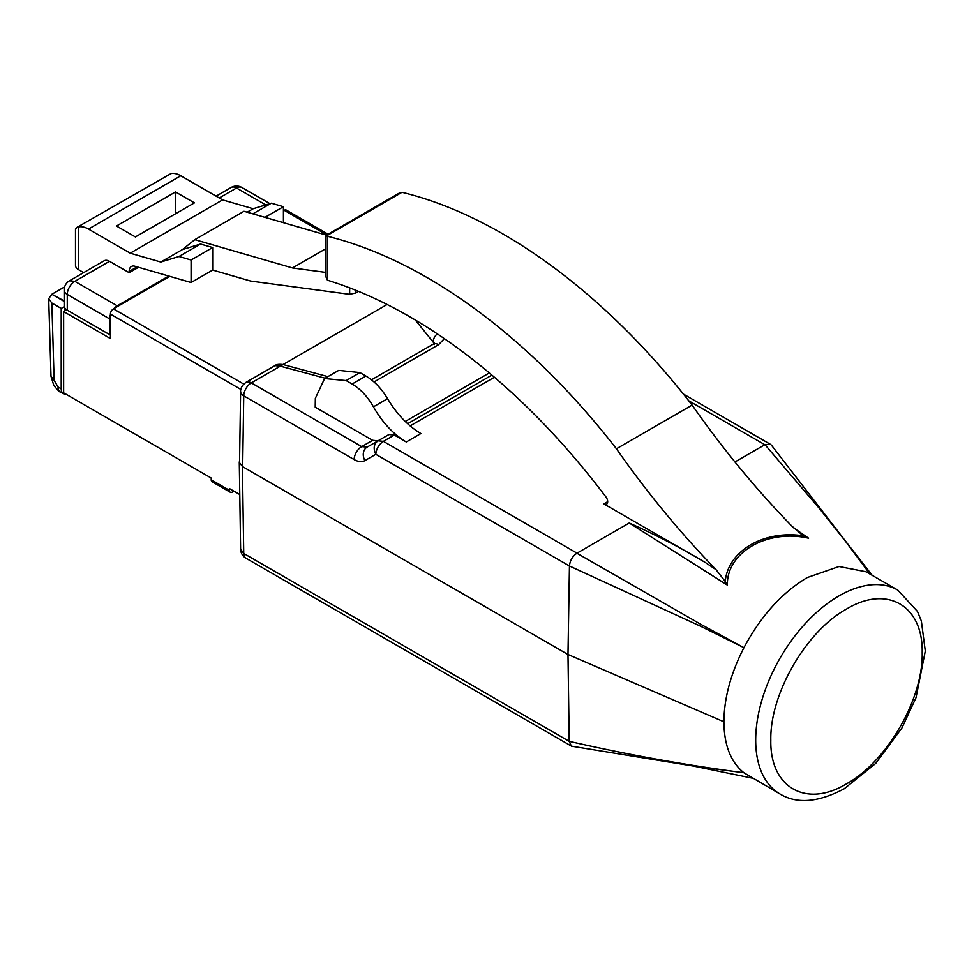 <?xml version="1.0" encoding="UTF-8"?>
<svg xmlns="http://www.w3.org/2000/svg" width="974" height="974" viewBox="0 0 974 974"><rect width="100%" height="100%" fill="white"/><g stroke="black" fill="none" stroke-linecap="round" stroke-linejoin="round"><path stroke-width="1.46" d="M65.002 310.791L65.002 308.234M168.758 276.056L117.221 305.799A10.702 6.185 -60 0 0 113.921 308.588M138.515 267.302L129.177 272.683L109.502 261.324L74.84 281.34A10.702 6.185 120 0 0 67.267 294.44A10.702 6.185 180 0 1 64.138 290.069L64.138 305.799A10.702 6.185 -0 0 0 67.267 310.17L67.267 294.44L109.66 318.912A10.702 6.185 -60 0 1 110.415 314.663M109.66 318.912L109.66 334.642L110.415 334.204M67.267 310.17L109.66 334.642M64.247 306.676L61.216 308.429L61.216 388.833A10.702 6.185 120 0 0 63.432 393.727A10.702 6.185 120 0 0 65.976 394.19M64.138 301.38L51.829 294.27L48.7 298.75L51.841 303.011L61.216 308.429M242.563 457.865L242.66 466.68M325.146 378.229L280.305 366.151L274.96 365.627L245.959 382.368A10.702 6.185 60 0 1 251.316 382.892L387.104 304.497M109.502 261.324A10.702 6.185 -120 0 0 104.157 260.788L69.483 280.804L74.84 281.34L117.221 305.799M191.087 282.521L212.661 270.066L212.661 247.554L191.087 260.009L191.087 282.521L134.923 266.255A10.702 6.185 -120 0 0 131.393 266.523A10.702 6.185 -120 0 0 129.177 271.429L129.177 272.683M64.625 286.88L51.829 294.27L64.138 300.881M83.667 272.623L78.626 269.713L78.626 226.918A24.618 14.208 60 0 1 88.464 229.073L130.236 253.191L160.82 262.043L178.985 256.503L191.087 260.009M88.464 229.073L180.799 175.77A24.618 14.208 60 0 0 170.961 173.603L76.569 227.612L75.485 229.304L75.485 265.342A10.702 6.185 -0 0 0 78.626 269.713M212.661 270.066L250.659 281.06L349.654 294.331L355.705 292.991L358.493 291.384M326.46 235.136L243.999 211.273L194.8 239.677L292.48 267.947L325.791 272.416M194.8 239.677L182.382 249.588L160.82 262.043M212.661 247.554L200.547 244.048L182.382 249.588M180.799 175.77L222.571 199.889L253.155 208.74L271.32 203.201L283.422 206.707L283.422 222.681M283.422 206.707L264.989 217.348M76.569 227.612L78.626 226.918M200.547 244.048L178.985 256.503M325.791 248.711L292.48 267.947M247.165 212.186L253.155 208.74M222.571 199.889L130.236 253.191M175.503 191.939L194.423 202.86L135.386 236.938L116.466 226.017L175.503 191.939L175.503 213.781M271.32 203.201L252.875 213.842M415.314 320.008L433.138 342.081A10.702 6.185 180 0 1 433.99 343.664M239.774 494.536L229.389 488.546L229.389 490.287A4.286 2.472 120 0 0 230.278 492.247A4.286 2.472 120 0 0 232.409 492.04L233.93 491.164M110.415 335.08L66.67 309.829L63.639 311.57L63.639 392.851L211.224 478.051L211.224 479.805A4.286 2.472 120 0 0 212.113 481.765L230.278 492.247M63.639 311.57L110.415 338.575L110.415 314.103L240.846 389.417M169.768 276.348L113.434 308.868A4.286 2.472 120 0 0 110.415 314.103M328.104 234.198L286.319 210.08A4.286 2.472 120 0 0 284.177 210.287L283.422 210.725M242.429 466.692L243.743 553.463L240.615 549.105L239.287 462.37L242.55 466.619L567.988 654.491L569.206 741.336L571.373 746.157L695.241 766.355L743.88 772.735C685.72 765.15 627.487 754.68 569.206 741.336L243.743 553.463A10.702 6.185 120 0 0 245.959 558.212L570.874 745.804M793.566 527.786L808.59 538.208C767.378 528.833 726.628 552.209 727.371 585.106L629.241 523.001L576.888 553.232L701.438 624.675L743.941 647.673C760.779 616.128 781.854 592.764 807.154 577.594L839.016 566.515L866.02 571.762L897.809 590.11A117.732 67.973 -60 0 0 838.943 595.942A117.732 67.973 -60 0 0 762.033 699.697A117.732 67.973 -60 0 0 780.077 794.041L743.88 772.735C730.792 762.204 724.132 745.232 723.901 721.783L567.988 654.491L569.449 565.991L375.806 454.31C373.091 448.466 373.821 443.974 378.022 440.832L367.137 447.115L361.707 446.628L251.316 382.892A10.702 6.185 -60 0 0 243.743 395.846A10.702 6.075 -179.1 0 1 240.615 391.475L239.555 462.114M752.683 778.226L694.097 766.197M576.888 553.232C572.468 556.337 569.985 560.586 569.449 565.991L700.464 626.172L743.941 647.673C730.804 673.351 724.132 698.054 723.901 721.783M239.3 462.114L239.567 460.909M577.022 553.159L383.379 441.356C378.849 444.473 376.317 448.795 375.806 454.31L364.921 460.605C361.926 462.26 358.335 461.919 354.134 459.582L243.743 395.846L242.684 466.546M870.379 574.672L845.602 541.434L819.341 508.44L764.967 444.643L734.968 461.968M850.217 547.132L872.168 575.305M771.323 445.021L851.69 549.129L869.721 573.783M846.516 609.054C886.961 584.51 923.23 605.451 922.195 652.75C923.23 698.845 886.961 761.68 846.516 783.839C806.07 808.383 769.789 787.442 770.824 740.143C769.789 694.036 806.07 631.201 846.516 609.054M764.967 444.643L770.215 444.205L683.444 394.105M315.211 407.181L372.628 440.321L378.009 440.832L388.906 434.55L394.3 435.049L406.292 441.977C393.435 434.343 382.478 422.631 373.432 406.828C367.575 396.588 360.465 388.991 352.113 384.024L346.147 380.578L324.586 378.545L315.345 398.366L315.211 407.181M364.921 460.605A10.702 8.656 -120 0 1 367.137 447.115M629.241 523.001C656.086 534.994 681.41 548.143 705.213 562.424L603.831 503.899L607.679 501.683M324.586 378.545L338.709 370.388L359.966 372.604L365.932 376.049C374.284 381.004 381.491 388.541 387.567 398.67C396.917 414.279 408.033 425.906 420.902 433.552L406.292 441.977M491.882 375.1L407.643 423.727M603.831 503.899A5.442 3.141 60 0 0 606.546 504.167A5.442 3.141 60 0 0 605.925 496.935A510.376 294.659 -120 0 0 328.25 280.463A5.442 3.141 -120 0 1 327.386 280.086L325.791 276.555L325.791 235.525L399.218 193.132L401.836 192.402L326.46 235.915L327.386 236.268L327.386 280.086M705.213 562.424L716.024 569.644A613.583 354.256 -120 0 1 616.432 448.795A510.376 294.659 -120 0 0 327.386 236.268M616.432 448.795L692.112 405.099A510.376 294.659 -120 0 0 403.066 192.572L401.836 192.402M692.112 405.099A613.583 354.256 -120 0 0 791.704 525.948L801.687 534.446L808.59 538.208M716.024 569.644L725.253 581.466C727.907 550.687 764.566 529.479 804.086 535.956M725.253 581.466L727.371 585.106M327.386 236.451L326.46 235.915M265.756 204.893L236.499 188.006L219.247 197.965M61.216 388.833L58.063 387.007A10.702 6.185 120 0 0 60.291 391.913L63.432 393.727M58.063 387.007L54.13 380.359L51.841 303.011M236.499 188.006A10.702 6.185 -60 0 1 241.856 187.471A10.702 10.702 0 0 0 231.155 187.471A10.702 6.185 60 0 1 236.499 188.006M137.054 266.876L129.177 271.429M54.13 380.359L51.001 376.305L53.789 385.4C57.685 390.16 59.852 392.339 60.291 391.913M349.654 287.878L349.654 294.331M355.705 292.991L355.705 290.252M229.389 490.287L211.224 479.805M326.85 234.917L284.177 210.287M113.434 308.868L243.731 384.085M688.752 400.801L764.834 444.716M374.028 381.966L438.58 344.699L444.339 338.635M372.628 440.321L361.707 446.628A10.702 6.185 -60 0 0 354.134 459.582M489.325 372.945L405.269 421.474M388.906 434.55L378.022 440.832L383.379 441.356L394.3 435.049M410.127 425.918L494.415 377.255M433.138 342.081A10.702 7.926 -38.9 0 1 437.253 333.839M371.471 379.823L433.223 344.163A10.702 6.185 60 0 1 438.58 344.699M365.932 376.049L352.113 384.024M346.147 380.578L359.966 372.604M373.432 406.828L387.567 398.67M241.856 187.471L269.859 203.639M231.155 187.471L216.106 196.151M69.483 280.804A10.702 10.702 0 0 0 64.138 290.069M48.7 298.75L51.001 376.305M240.615 549.105A10.702 10.702 0 0 0 245.959 558.212M897.809 590.11L917.459 611.428L921.367 621.022L925.3 651.046L916.023 697.652L901.912 728.004L875.675 763.458L844.3 788.733C818.404 802.454 797 804.22 780.077 794.041M240.615 391.475C240.347 388.504 242.124 385.473 245.959 382.368M274.96 365.627C276.214 364.434 278.929 364.081 283.093 364.556L327.909 376.634M433.223 344.163L434.526 343.189L434.136 344.699M801.699 534.446L800.896 533.898"/></g></svg>
